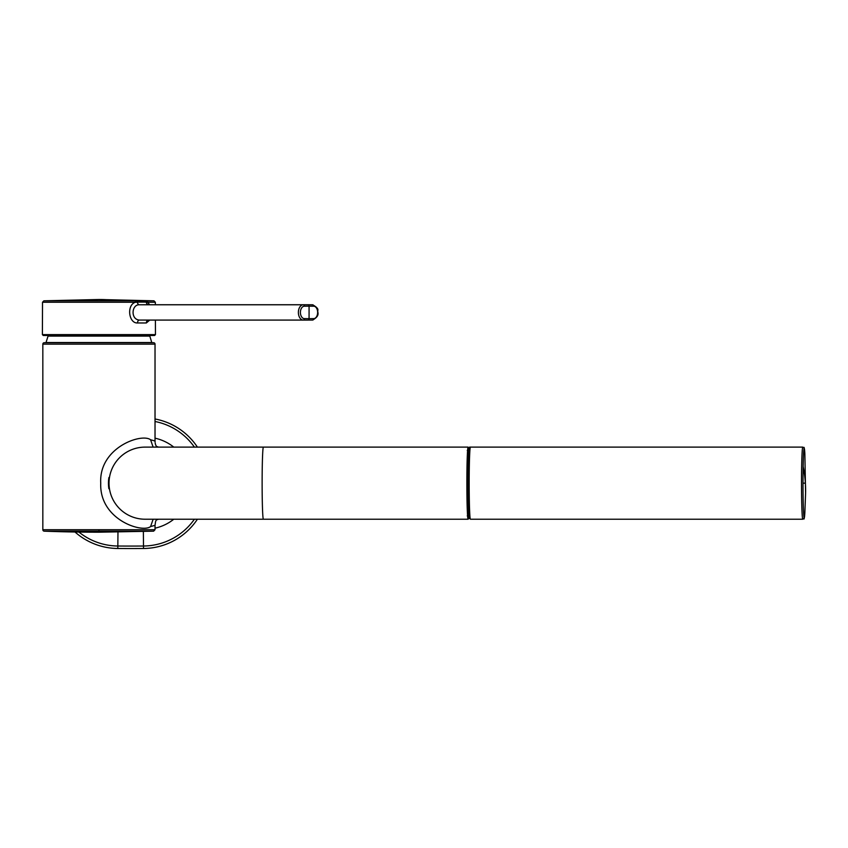 <?xml version="1.0" encoding="UTF-8"?>
<svg xmlns="http://www.w3.org/2000/svg" width="848" height="848" viewBox="0 0 848 848"><rect width="100%" height="100%" fill="white"/><g stroke="black" fill="none" stroke-linecap="round" stroke-linejoin="round"><path stroke-width="1.27" d="M117.819 548.497A1442.151 1442.151 -90 0 0 143.513 548.497A65.328 65.328 0 0 0 197.414 519.22A65.328 65.328 0 0 1 143.513 548.497A1442.151 1442.151 -90 0 1 117.819 548.497A65.328 65.328 134.5 0 1 75.006 532.003A65.328 65.328 134.5 0 0 117.819 548.497L117.84 546.017A62.847 62.847 132.3 0 1 78.917 532.067M155.025 418.976A65.328 65.328 -45.5 0 1 197.414 447.119A65.328 65.328 -45.5 0 0 155.025 418.976M155.025 438.172A46.089 46.089 -90 0 1 173.787 447.119M173.787 519.22A46.089 46.089 -90 0 1 155.025 528.177M153.138 447.119L150.584 439.762L155.025 441.002L155.025 344.15L42.835 344.15L42.835 529.724A1.442 1.442 138.1 0 0 44.213 531.166A1442.194 1442.194 -179.8 0 0 98.93 532.205L98.93 529.724L42.835 529.724M153.138 519.22L150.584 526.576L155.025 525.336L155.025 529.724L98.93 529.724M145.421 447.119A36.051 36.051 0 0 0 109.53 477.17M109.413 477.859L108.883 477.647A36.665 36.665 0.1 0 0 108.862 488.692L109.487 488.936A36.051 36.051 0 0 0 145.421 519.22M150.584 526.576C141.998 533.392 99.248 519.591 100.732 483.169C98.75 447.659 141.531 432.756 150.584 439.762M42.835 344.15A1.442 1.442 0 0 1 44.276 342.709L153.583 342.709A1.442 1.442 0 0 1 155.025 344.15M149.704 304.75L147.637 302.248A26.277 12.529 122.7 0 0 146.333 302.132A56.18 0.837 179 0 0 137.418 302.132A26.299 16.875 128.8 0 0 135.542 302.248C126.394 304.676 128.589 323.491 137.503 322.961A56.445 1.304 1.6 0 0 146.354 322.961L149.757 320.078M155.46 334.621L154.59 335.49L43.269 335.49L42.4 334.621L155.46 334.621L155.407 320.078M42.517 302.248L135.542 302.248A1.442 0.933 -90 0 0 134.652 300.817L43.884 300.817L42.517 302.248L42.4 334.621M147.637 302.248A1.442 1.24 -90 0 0 146.45 300.817L134.652 300.817L153.976 300.817L155.343 302.248L147.637 302.248M145.178 300.817A1.442 1.208 -90 0 1 146.333 302.132A2.883 2.427 -89.1 0 0 148.379 304.75M146.354 322.961A2.883 2.417 89.5 0 1 148.527 320.078M137.503 322.961A2.883 1.972 90.3 0 1 139.475 320.067A59.137 1.293 1.5 0 0 144.467 320.078L307.962 320.078A961.505 342.274 27.1 0 0 312.583 320.067A7.643 4.876 90 0 0 312.615 320.067C320.703 315.562 317.205 312.276 317.799 310.559C318.424 308.916 316.696 306.987 312.615 304.782A691.205 354.358 134.5 0 0 308.82 304.75A691.205 354.358 134.5 0 0 307.962 304.75A682.725 351.496 134.1 0 0 303.277 304.782A7.643 4.94 90 0 0 298.379 312.435A7.643 4.94 90 0 0 303.287 320.067A957.042 334.123 26.4 0 0 307.951 320.078A961.505 342.274 27.1 0 0 307.962 320.078M136.486 300.817A1.442 0.986 -90 0 1 137.418 302.132A2.883 1.972 -90.7 0 0 139.39 304.782C131.567 304.305 130.369 319.59 139.475 320.067L303.308 320.067M304.4 318.625A967.536 353.616 28 0 0 309.054 318.647A801.053 376.056 39.6 0 0 313.696 318.625A6.212 3.954 90 0 0 317.64 312.424A6.212 3.954 90 0 0 313.718 306.213A687.537 355.503 133.8 0 0 309.064 306.181A1.442 1.102 -90 0 0 307.962 304.75L144.404 304.75A58.788 2.565 177 0 0 139.39 304.782L303.277 304.782A1.442 1.102 -90.7 0 1 304.379 306.213A6.212 4.017 90 0 0 300.404 312.435A6.212 4.017 90 0 0 304.4 318.625A1.442 1.102 90.4 0 1 303.287 320.067M313.696 318.625A1.442 1.113 89.6 0 1 312.583 320.067L309.637 320.078M313.718 306.213A1.442 1.113 -89.3 0 0 312.615 304.782L312.615 304.782A1.442 1.113 -89.3 0 0 312.605 304.782L308.82 304.75M307.951 320.078A1.442 1.102 90 0 0 309.054 318.647A756.702 745.212 -89.9 0 0 309.075 312.424L309.064 306.181A679.683 353.828 133.2 0 0 304.379 306.213M263.378 519.22A36.051 1.261 90 0 1 262.127 483.169A36.051 1.261 90 0 1 263.378 447.119L145.082 447.119A36.051 36.051 0 0 0 109.021 483.169A36.051 36.051 0 0 0 145.082 519.22L468.117 519.22A36.051 1.261 90 0 0 468.467 517.863M109.318 478.601L109.106 477.403M468.467 448.475A36.051 1.261 90 0 0 468.117 447.119A36.051 1.261 90 0 0 466.866 483.169A36.051 1.261 90 0 0 468.117 519.23M109.487 488.936L109.286 487.462M108.883 477.647A36.687 36.687 -17.7 0 0 108.883 488.692L109.477 488.872M110.272 473.756A36.072 36.072 0 0 1 145.368 447.119M145.347 519.22A36.051 36.051 0 0 1 110.07 491.798M469.495 518.499L468.7 518.499A35.33 1.23 -90 0 1 467.619 466.23A35.33 1.23 -90 0 1 468.7 447.839L469.495 447.839M804.858 512.637A34.704 1.208 -90 0 1 804.847 512.786A34.704 1.208 -90 0 1 803.628 513.443A34.704 1.208 -90 0 1 803.003 483.169A34.673 1.208 -90 0 1 803.151 466.527A34.704 1.208 -90 0 1 804.847 453.553L805.6 493.07A519.22 248.782 1.1 0 0 805.377 483.169A519.22 248.782 -178.9 0 0 803.151 466.527M143.513 548.497L143.492 546.017A1439.681 1439.681 180 0 1 117.84 546.017L117.967 532.078M155.025 421.498A62.847 62.847 -84.5 0 1 194.404 447.119M194.404 519.22A62.847 62.847 -84.5 0 1 143.492 546.017L143.365 531.516M156.265 446.355A38.478 38.467 -90 0 1 158.512 447.119M158.512 519.22A38.478 38.467 -90 0 1 156.265 519.983M155.025 529.724L153.636 531.166L44.213 531.166M151.834 342.709L149.81 336.094L48.05 336.094L48.474 335.49M151.834 342.528L46.025 342.528L48.05 336.094M119.547 302.248L137.429 302.248M146.344 302.248L155.343 302.248L155.354 304.75M119.038 300.817A1153.927 421.636 -90 0 0 98.93 299.503A1153.778 421.583 90 0 0 98.919 299.503L43.884 300.817M164.311 304.782L303.298 304.782M803.003 483.169L805.377 483.169M804.858 512.648C803.756 523.301 804.402 516.771 802.78 519.22A36.051 1.261 -90 0 1 802.78 519.22A36.051 1.261 -90 0 1 801.678 465.881A36.051 1.261 -90 0 1 802.78 447.119A36.051 1.261 -90 0 1 802.791 447.119C804.392 449.482 803.766 443.228 804.847 453.553L804.847 453.521M802.78 447.119L470.428 447.119A36.051 1.261 90 0 0 469.326 465.881A36.051 1.261 90 0 0 470.428 519.22L802.78 519.22M156.721 447.119L155.481 444.437M155.46 444.331L155.173 443.006M155.067 442.02L155.025 441.002M155.025 525.336L155.566 521.647M155.661 521.35L156.721 519.22M153.636 531.166L98.93 532.205M149.81 336.094L149.386 335.49M153.976 300.817L98.93 299.503M263.378 447.119L468.117 447.119M467.259 515.902L468.499 516.708M467.259 450.436L468.499 449.631M804.847 512.786L805.6 493.07M470.428 447.119C469.877 449.514 469.262 439.01 468.488 466.283C468.085 485.893 468.52 513.793 469.326 517.768L470.428 519.22"/></g></svg>
